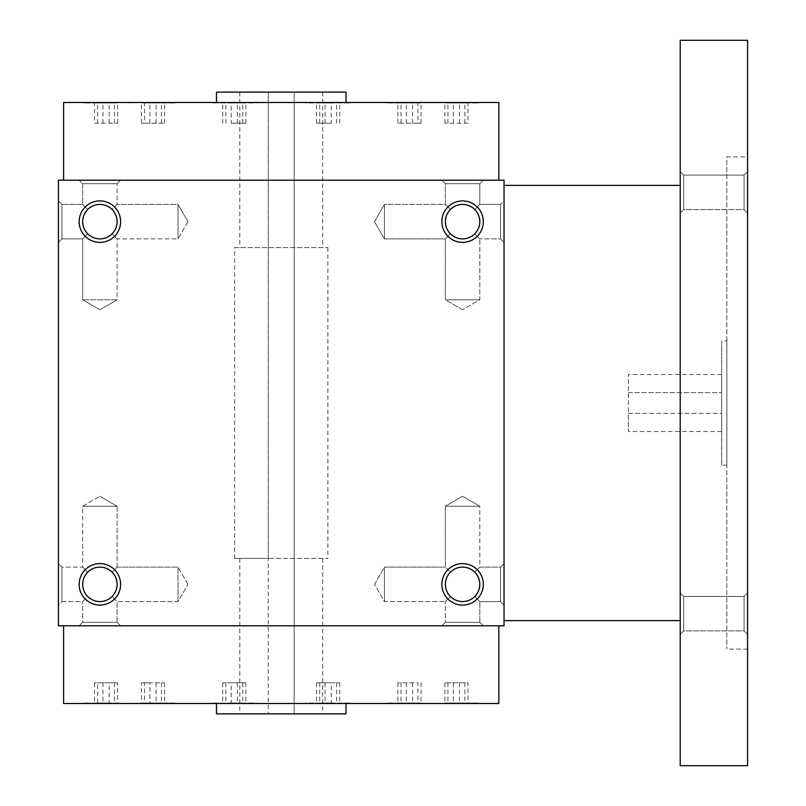 <?xml version="1.0" encoding="UTF-8"?>
<svg xmlns="http://www.w3.org/2000/svg" width="806" height="806" viewBox="0 0 806 806"><rect width="100%" height="100%" fill="white"/><g stroke="black" fill="none" stroke-linecap="round" stroke-linejoin="round"><path stroke-width="0.6" stroke-dasharray="4.03 3.02" d="M109.163 703.003L94.504 703.003L109.163 703.003L109.163 682.793L117.626 682.793L117.626 703.003M117.626 682.793L94.504 682.793L97.607 682.793L97.607 703.003M97.607 682.793L109.163 682.793M114.523 682.793L114.523 703.003M498.854 703.527L63.614 703.527M445.396 703.527L478.432 703.527L445.396 703.527M420.48 703.527L387.444 703.527L420.48 703.527M256.318 703.527L212.28 703.527L256.318 703.527L256.318 703.003L212.28 703.003L256.318 703.003M117.072 703.527L84.046 703.527L117.072 703.527M141.997 703.527L175.023 703.527L141.997 703.527M306.149 703.527L350.197 703.527L306.149 703.527L306.149 703.003L350.197 703.003L306.149 703.003M216.471 703.527L346.006 703.527L216.471 703.527M474.764 572.169L478.492 577.761L479.812 584.35L478.492 590.939L474.764 596.531L478.492 590.939L479.812 584.35L478.492 577.761L474.764 572.169L479.812 567.132L474.764 572.169C466.644 565.53 458.523 565.53 450.413 572.169C443.763 580.29 443.763 588.41 450.413 596.531L445.365 601.568L450.413 596.531C458.523 603.17 466.644 603.17 474.764 596.531L479.812 601.568L474.764 596.531L478.492 590.939L479.812 584.35L478.492 577.761L474.764 572.169C466.644 565.53 458.523 565.53 450.413 572.169L445.365 567.132L450.413 572.169C443.763 580.29 443.763 588.41 450.413 596.531C458.523 603.17 466.644 603.17 474.764 596.531L479.812 601.568L500.536 601.568L500.536 567.132L500.536 601.568L504.042 605.074L504.042 563.626L504.042 605.074L504.042 563.626L504.042 605.074L500.536 601.568L500.536 567.132L500.536 601.568L479.812 601.568L474.764 596.531L478.492 590.939L479.812 584.35A17.218 17.218 0 0 0 453.98 569.439A17.218 17.218 0 0 0 453.98 599.261A17.218 17.218 0 0 0 479.812 584.35A17.218 17.218 0 0 0 462.584 567.132A17.218 17.218 0 0 0 445.365 584.35A17.218 17.218 0 0 0 462.584 601.568A17.218 17.218 0 0 0 479.812 584.35A17.218 17.218 0 0 0 453.98 569.439A17.218 17.218 0 0 0 453.98 599.261A17.218 17.218 0 0 0 479.812 584.35L478.492 577.761L474.764 572.169L479.812 567.132L479.812 506.208L445.365 506.208L479.812 506.208L445.365 506.208L479.812 506.208L462.584 496.264L479.812 506.208L479.812 567.132L474.764 572.169C466.644 565.53 458.523 565.53 450.413 572.169L445.365 567.132L450.413 572.169C443.763 580.29 443.763 588.41 450.413 596.531L445.365 601.568L450.413 596.531C458.523 603.17 466.644 603.17 474.764 596.531C466.644 603.17 458.523 603.17 450.413 596.531C443.763 588.41 443.763 580.29 450.413 572.169C458.523 565.53 466.644 565.53 474.764 572.169M346.006 713.884L216.471 713.884M294.19 713.884L239.785 713.884L294.19 713.884L294.19 92.116L294.19 713.884M504.042 200.926L504.042 242.374L504.042 200.926L504.042 242.374L504.042 200.926L500.536 204.432L500.536 238.868L500.536 204.432L479.812 204.432L474.764 209.469C481.404 217.59 481.404 225.71 474.764 233.831C481.404 225.71 481.404 217.59 474.764 209.469L479.812 204.432L474.764 209.469C481.404 217.59 481.404 225.71 474.764 233.831C466.644 240.47 458.523 240.47 450.413 233.831L446.675 228.239L445.365 221.65A17.218 17.218 0 0 1 471.198 206.739A17.218 17.218 0 0 1 471.198 236.561A17.218 17.218 0 0 1 445.365 221.65L446.675 215.061L450.413 209.469C458.523 202.83 466.644 202.83 474.764 209.469C481.404 217.59 481.404 225.71 474.764 233.831C466.644 240.47 458.523 240.47 450.413 233.831L446.675 228.239L445.365 221.65A17.218 17.218 0 0 1 471.198 206.739A17.218 17.218 0 0 1 471.198 236.561A17.218 17.218 0 0 1 445.365 221.65L446.675 228.239L450.413 233.831L445.365 238.868L450.413 233.831L445.365 238.868L450.413 233.831L446.675 228.239L445.365 221.65A17.218 17.218 0 0 1 462.584 204.432A17.218 17.218 0 0 1 479.812 221.65A17.218 17.218 0 0 1 462.584 238.868A17.218 17.218 0 0 1 445.365 221.65L446.675 215.061L450.413 209.469C458.523 202.83 466.644 202.83 474.764 209.469L479.812 204.432L479.812 183.708L445.365 183.708L479.812 183.708L483.308 180.201L441.859 180.201L483.308 180.201L441.859 180.201L483.308 180.201L479.812 183.708L445.365 183.708L479.812 183.708L479.812 204.432L500.536 204.432L504.042 200.926M504.042 625.799L504.042 180.201L58.435 180.201L58.435 625.799L504.042 625.799M58.435 605.074L58.435 563.626L58.435 605.074L58.435 563.626L58.435 605.074L61.941 601.568L61.941 567.132L61.941 601.568L82.665 601.568L87.713 596.531C81.063 588.41 81.063 580.29 87.713 572.169C81.063 580.29 81.063 588.41 87.713 596.531L82.665 601.568L61.941 601.568L58.435 605.074M58.435 200.926L58.435 242.374L58.435 200.926L58.435 242.374L58.435 200.926L61.941 204.432L61.941 238.868L61.941 204.432L61.941 238.868L61.941 204.432L58.435 200.926M120.608 180.201L79.159 180.201L120.608 180.201L79.159 180.201L120.608 180.201L117.112 183.708L82.665 183.708L117.112 183.708L82.665 183.708L117.112 183.708L120.608 180.201M498.854 180.201L63.614 180.201L498.854 180.201M120.608 584.35A20.724 20.724 0 0 0 89.526 566.396A20.724 20.724 0 0 0 89.526 602.304A20.724 20.724 0 0 0 120.608 584.35M483.308 584.35A20.724 20.724 0 0 0 452.226 566.396A20.724 20.724 0 0 0 452.226 602.304A20.724 20.724 0 0 0 483.308 584.35M79.159 221.65A20.724 20.724 0 0 1 110.251 203.696A20.724 20.724 0 0 1 110.251 239.604A20.724 20.724 0 0 1 79.159 221.65M441.859 221.65A20.724 20.724 0 0 1 472.951 203.696A20.724 20.724 0 0 1 472.951 239.604A20.724 20.724 0 0 1 441.859 221.65M483.308 625.799L441.859 625.799L483.308 625.799L441.859 625.799L483.308 625.799L479.812 622.292L445.365 622.292L479.812 622.292L479.812 601.568L479.812 622.292L483.308 625.799M120.608 625.799L79.159 625.799L120.608 625.799L79.159 625.799L120.608 625.799L117.112 622.292L82.665 622.292L117.112 622.292L120.608 625.799M63.614 625.799L498.854 625.799L63.614 625.799M450.413 209.469L446.675 215.061L445.365 221.65L446.675 215.061L450.413 209.469C458.523 202.83 466.644 202.83 474.764 209.469C466.644 202.83 458.523 202.83 450.413 209.469L445.365 204.432L450.413 209.469L445.365 204.432L384.442 204.432L384.442 238.868L384.442 204.432L384.442 238.868L384.442 204.432L374.498 221.65L384.442 204.432L445.365 204.432L450.413 209.469M82.665 221.65A17.218 17.218 0 0 1 108.498 206.739A17.218 17.218 0 0 1 108.498 236.561A17.218 17.218 0 0 1 82.665 221.65L83.975 215.061L87.713 209.469L83.975 215.061L82.665 221.65L83.975 228.239L87.713 233.831L83.975 228.239L82.665 221.65A17.218 17.218 0 0 1 99.884 204.432A17.218 17.218 0 0 1 117.112 221.65A17.218 17.218 0 0 1 99.884 238.868A17.218 17.218 0 0 1 82.665 221.65L83.975 215.061L87.713 209.469L82.665 204.432L87.713 209.469C95.823 202.83 103.944 202.83 112.064 209.469C118.704 217.59 118.704 225.71 112.064 233.831L117.112 238.868L112.064 233.831C103.944 240.47 95.823 240.47 87.713 233.831L82.665 238.868L87.713 233.831L83.975 228.239L82.665 221.65A17.218 17.218 0 0 1 108.498 206.739A17.218 17.218 0 0 1 108.498 236.561A17.218 17.218 0 0 1 82.665 221.65L83.975 215.061L87.713 209.469C95.823 202.83 103.944 202.83 112.064 209.469C118.704 217.59 118.704 225.71 112.064 233.831L117.112 238.868L112.064 233.831C103.944 240.47 95.823 240.47 87.713 233.831L82.665 238.868L87.713 233.831L83.975 228.239L82.665 221.65M374.498 584.35L384.442 567.132L384.442 601.568L384.442 567.132L384.442 601.568L384.442 567.132L445.365 567.132L445.365 506.208L462.584 496.264L445.365 506.208L445.365 567.132L384.442 567.132L374.498 584.35L384.442 601.568L445.365 601.568L384.442 601.568L374.498 584.35M474.764 233.831L479.812 238.868L474.764 233.831C466.644 240.47 458.523 240.47 450.413 233.831C458.523 240.47 466.644 240.47 474.764 233.831M500.536 204.432L500.536 238.868L500.536 204.432M87.713 572.169L82.665 567.132L87.713 572.169C81.063 580.29 81.063 588.41 87.713 596.531C95.823 603.17 103.944 603.17 112.064 596.531L115.792 590.939L117.112 584.35L115.792 577.761L112.064 572.169C103.944 565.53 95.823 565.53 87.713 572.169L82.665 567.132L87.713 572.169C81.063 580.29 81.063 588.41 87.713 596.531C95.823 603.17 103.944 603.17 112.064 596.531L115.792 590.939L117.112 584.35A17.218 17.218 0 0 0 91.279 569.439A17.218 17.218 0 0 0 91.279 599.261A17.218 17.218 0 0 0 117.112 584.35A17.218 17.218 0 0 0 99.884 567.132A17.218 17.218 0 0 0 82.665 584.35A17.218 17.218 0 0 0 99.884 601.568A17.218 17.218 0 0 0 117.112 584.35L115.792 577.761L112.064 572.169C103.944 565.53 95.823 565.53 87.713 572.169C95.823 565.53 103.944 565.53 112.064 572.169L117.112 567.132L117.112 506.208L82.665 506.208L117.112 506.208L82.665 506.208L117.112 506.208L99.884 496.264L117.112 506.208L117.112 567.132L112.064 572.169C103.944 565.53 95.823 565.53 87.713 572.169M178.025 601.568L178.025 567.132L178.025 601.568L178.025 567.132L178.025 601.568L187.969 584.35L178.025 601.568L117.112 601.568L112.064 596.531L117.112 601.568L112.064 596.531L117.112 601.568L178.025 601.568M187.969 221.65L178.025 238.868L178.025 204.432L178.025 238.868L178.025 204.432L117.112 204.432L112.064 209.469C118.704 217.59 118.704 225.71 112.064 233.831C103.944 240.47 95.823 240.47 87.713 233.831C95.823 240.47 103.944 240.47 112.064 233.831C118.704 225.71 118.704 217.59 112.064 209.469L117.112 204.432L117.112 183.708L117.112 204.432L178.025 204.432L178.025 238.868L117.112 238.868L117.112 299.792L82.665 299.792L117.112 299.792L82.665 299.792L117.112 299.792L117.112 238.868L178.025 238.868L187.969 221.65L178.025 204.432L187.969 221.65M61.941 601.568L61.941 567.132L61.941 601.568M82.665 204.432L61.941 204.432L82.665 204.432L87.713 209.469C95.823 202.83 103.944 202.83 112.064 209.469C103.944 202.83 95.823 202.83 87.713 209.469L82.665 204.432L82.665 183.708L79.159 180.201L82.665 183.708L82.665 204.432M268.287 558.447L268.287 92.116L268.287 713.884L268.287 558.447L234.606 558.447L327.871 558.447L268.287 558.447M268.287 92.116L322.692 92.116L268.287 92.116M234.606 247.553L327.871 247.553L234.606 247.553L234.606 558.447M346.006 92.116L216.471 92.116M216.471 102.473L346.006 102.473L216.471 102.473M445.396 102.473L478.432 102.473L445.396 102.473M420.48 102.473L387.444 102.473L420.48 102.473M256.318 102.473L212.28 102.473L256.318 102.473L256.318 102.997L212.28 102.997L256.318 102.997M117.072 102.473L84.046 102.473L117.072 102.473M141.997 102.473L175.023 102.473L141.997 102.473M306.149 102.473L350.197 102.473L306.149 102.473L306.149 102.997L350.197 102.997L306.149 102.997M498.854 102.473L63.614 102.473M331.266 123.207L316.617 123.207L331.266 123.207L331.266 102.997L316.617 102.997L331.266 102.997M467.964 123.207L444.852 123.207L467.964 123.207L467.964 102.997L444.852 102.997L467.964 102.997M459.501 123.207L459.501 102.997M447.945 123.207L447.945 102.997M444.852 123.207L444.852 102.997M453.315 123.207L453.315 102.997M464.871 123.207L464.871 102.997M417.931 123.207L397.912 123.207L421.024 123.207L417.931 123.207L417.931 102.997L421.024 102.997L397.912 102.997L417.931 102.997M421.024 123.207L421.024 102.997M412.571 123.207L412.571 102.997M401.005 123.207L401.005 102.997M397.912 123.207L397.912 102.997M406.375 123.207L406.375 102.997M231.201 123.207L245.86 123.207L231.201 123.207L231.201 102.997L245.86 102.997L231.201 102.997M242.757 123.207L242.757 102.997M245.86 123.207L245.86 102.997M237.397 123.207L237.397 102.997M225.841 123.207L225.841 102.997M222.738 123.207L222.738 102.997M94.504 123.207L117.626 123.207L94.504 123.207L94.504 102.997L117.626 102.997L94.504 102.997M102.967 123.207L102.967 102.997M114.523 123.207L114.523 102.997M117.626 123.207L117.626 102.997M109.163 123.207L109.163 102.997M97.607 123.207L97.607 102.997M144.546 123.207L164.565 123.207L141.443 123.207L144.546 123.207L144.546 102.997L141.443 102.997L164.565 102.997L144.546 102.997M141.443 123.207L141.443 102.997M149.906 123.207L149.906 102.997M161.462 123.207L161.462 102.997M164.565 123.207L164.565 102.997M156.102 123.207L156.102 102.997M319.71 123.207L319.71 102.997M316.617 123.207L316.617 102.997M325.08 123.207L325.08 102.997M336.636 123.207L336.636 102.997M339.729 123.207L339.729 102.997M462.584 309.736L445.365 299.792L479.812 299.792L445.365 299.792L479.812 299.792L445.365 299.792L445.365 238.868L384.442 238.868L374.498 221.65L384.442 238.868L445.365 238.868L445.365 299.792L462.584 309.736L479.812 299.792L479.812 238.868L479.812 299.792L462.584 309.736M99.884 309.736L82.665 299.792L82.665 238.868L61.941 238.868L58.435 242.374L61.941 238.868L82.665 238.868L82.665 299.792L99.884 309.736L117.112 299.792L99.884 309.736M479.812 622.292L445.365 622.292L479.812 622.292M117.112 622.292L82.665 622.292L117.112 622.292L117.112 601.568L117.112 622.292M112.064 572.169L117.112 567.132L112.064 572.169L115.792 577.761L117.112 584.35A17.218 17.218 0 0 0 91.279 569.439A17.218 17.218 0 0 0 91.279 599.261A17.218 17.218 0 0 0 117.112 584.35L115.792 590.939L112.064 596.531L115.792 590.939L117.112 584.35L115.792 577.761L112.064 572.169M87.713 596.531C95.823 603.17 103.944 603.17 112.064 596.531C103.944 603.17 95.823 603.17 87.713 596.531M445.396 102.997L478.432 102.997L445.396 102.997M420.48 102.997L387.444 102.997L420.48 102.997M117.072 102.997L84.046 102.997L117.072 102.997M141.997 102.997L175.023 102.997L141.997 102.997M331.266 703.003L316.617 703.003L331.266 703.003L331.266 682.793L339.729 682.793L316.617 682.793L331.266 682.793M319.71 682.793L319.71 703.003M316.617 682.793L316.617 703.003M325.08 682.793L325.08 703.003M336.636 682.793L336.636 703.003M339.729 682.793L339.729 703.003M445.396 703.003L478.432 703.003L445.396 703.003M467.964 703.003L444.852 703.003L467.964 703.003L467.964 682.793L444.852 682.793L467.964 682.793M420.48 703.003L387.444 703.003L420.48 703.003M417.931 703.003L397.912 703.003L421.024 703.003L417.931 703.003L417.931 682.793L397.912 682.793L417.931 682.793M231.201 703.003L245.86 703.003L231.201 703.003L231.201 682.793L222.738 682.793L245.86 682.793L231.201 682.793M117.072 703.003L84.046 703.003L117.072 703.003M141.997 703.003L175.023 703.003L141.997 703.003M144.546 703.003L164.565 703.003L141.443 703.003L144.546 703.003L144.546 682.793L164.565 682.793L149.906 682.793L149.906 703.003M459.501 682.793L459.501 703.003M447.945 682.793L447.945 703.003M444.852 682.793L444.852 703.003M453.315 682.793L453.315 703.003M464.871 682.793L464.871 703.003M421.024 682.793L421.024 703.003M412.571 682.793L412.571 703.003M401.005 682.793L401.005 703.003M397.912 682.793L397.912 703.003M406.375 682.793L406.375 703.003M242.757 682.793L242.757 703.003M245.86 682.793L245.86 703.003M237.397 682.793L237.397 703.003M225.841 682.793L225.841 703.003M222.738 682.793L222.738 703.003M102.967 682.793L102.967 703.003M94.504 682.793L94.504 703.003M149.906 682.793L141.443 682.793L141.443 703.003M141.443 682.793L144.546 682.793M161.462 682.793L161.462 703.003M164.565 682.793L164.565 703.003M156.102 682.793L156.102 703.003M628.388 413.367L721.662 413.367L721.662 374.498L721.662 431.502L721.662 413.367L628.388 413.367L628.388 431.502L628.388 374.498L628.388 413.367M628.388 392.633L721.662 392.633L628.388 392.633M504.042 185.38L504.042 620.62L504.042 185.38M680.204 185.38L680.204 620.62L680.204 185.38M680.204 765.7L680.204 40.3M680.204 592.944L680.204 634.393L680.204 592.944L680.204 634.393L680.204 592.944L683.71 596.45L683.71 630.886L683.71 596.45L683.71 630.886L683.71 596.45L680.204 592.944M680.204 171.607L680.204 213.056L680.204 171.607L680.204 213.056L680.204 171.607L683.71 175.114L683.71 209.55L683.71 175.114L683.71 209.55L683.71 175.114L680.204 171.607M747.565 765.7L747.565 40.3M747.565 156.878L747.565 649.122L747.565 156.878L726.841 156.878L726.841 649.122L726.841 156.878M747.565 592.944L747.565 634.393L747.565 592.944L747.565 634.393L747.565 592.944L744.059 596.45L744.059 630.886L744.059 596.45L683.71 596.45L744.059 596.45L744.059 630.886L744.059 596.45L747.565 592.944M747.565 171.607L747.565 213.056L747.565 171.607L747.565 213.056L747.565 171.607L744.059 175.114L744.059 209.55L744.059 175.114L683.71 175.114L744.059 175.114L744.059 209.55L744.059 175.114L747.565 171.607M726.841 340.827L726.841 465.173L726.841 340.827L721.662 340.827L721.662 465.173L721.662 340.827M479.812 567.132L500.536 567.132L504.042 563.626L500.536 567.132L479.812 567.132M500.536 238.868L504.042 242.374L500.536 238.868L479.812 238.868L500.536 238.868M61.941 567.132L58.435 563.626L61.941 567.132L82.665 567.132L82.665 506.208L99.884 496.264L82.665 506.208L82.665 567.132L61.941 567.132M187.969 584.35L178.025 567.132L187.969 584.35M239.785 92.116L239.785 247.553M322.692 92.116L322.692 247.553M327.871 247.553L327.871 558.447M239.785 558.447L239.785 713.884M322.692 558.447L322.692 713.884M350.197 102.473L350.197 102.997M445.365 622.292L441.859 625.799L445.365 622.292L445.365 601.568L445.365 622.292M82.665 622.292L79.159 625.799L82.665 622.292L82.665 601.568L82.665 622.292M445.365 204.432L445.365 183.708L441.859 180.201L445.365 183.708L445.365 204.432M117.112 567.132L178.025 567.132L117.112 567.132M434.384 102.473L434.384 102.997M478.432 102.473L478.432 102.997M387.444 102.473L387.444 102.997M431.492 102.473L431.492 102.997M212.28 102.473L212.28 102.997M84.046 102.473L84.046 102.997M128.083 102.473L128.083 102.997M130.985 102.473L130.985 102.997M175.023 102.473L175.023 102.997M350.197 703.527L350.197 703.003M478.432 703.527L478.432 703.003M434.384 703.527L434.384 703.003M431.492 703.527L431.492 703.003M387.444 703.527L387.444 703.003M212.28 703.527L212.28 703.003M128.083 703.527L128.083 703.003M84.046 703.527L84.046 703.003M175.023 703.527L175.023 703.003M130.985 703.527L130.985 703.003M747.565 649.122L726.841 649.122M726.841 465.173L721.662 465.173M683.71 630.886L680.204 634.393L683.71 630.886L744.059 630.886L747.565 634.393L744.059 630.886L683.71 630.886M683.71 209.55L680.204 213.056L683.71 209.55L744.059 209.55L747.565 213.056L744.059 209.55L683.71 209.55M721.662 374.498L628.388 374.498M721.662 431.502L628.388 431.502"/><path stroke-width="1.21" d="M63.614 625.799L63.614 703.527L498.854 703.527L498.854 625.799M216.471 703.527L216.471 713.884L346.006 713.884L346.006 703.527M504.042 180.201L504.042 625.799L58.435 625.799L58.435 180.201L504.042 180.201M120.608 584.35A20.724 20.724 0 0 0 89.526 566.396A20.724 20.724 0 0 0 89.526 602.304A20.724 20.724 0 0 0 120.608 584.35M79.159 221.65A20.724 20.724 0 0 1 110.251 203.696A20.724 20.724 0 0 1 110.251 239.604A20.724 20.724 0 0 1 79.159 221.65M483.308 584.35A20.724 20.724 0 0 0 452.226 566.396A20.724 20.724 0 0 0 452.226 602.304A20.724 20.724 0 0 0 483.308 584.35M441.859 221.65A20.724 20.724 0 0 1 472.951 203.696A20.724 20.724 0 0 1 472.951 239.604A20.724 20.724 0 0 1 441.859 221.65M117.112 584.35A17.218 17.218 0 0 0 91.279 569.439A17.218 17.218 0 0 0 91.279 599.261A17.218 17.218 0 0 0 117.112 584.35M82.665 221.65A17.218 17.218 0 0 1 108.498 206.739A17.218 17.218 0 0 1 108.498 236.561A17.218 17.218 0 0 1 82.665 221.65M479.812 584.35A17.218 17.218 0 0 0 453.98 569.439A17.218 17.218 0 0 0 453.98 599.261A17.218 17.218 0 0 0 479.812 584.35M445.365 221.65A17.218 17.218 0 0 1 471.198 206.739A17.218 17.218 0 0 1 471.198 236.561A17.218 17.218 0 0 1 445.365 221.65M216.471 102.473L216.471 92.116L346.006 92.116L346.006 102.473M63.614 180.201L63.614 102.473L498.854 102.473L498.854 180.201M680.204 185.38L504.042 185.38M680.204 40.3L680.204 765.7L747.565 765.7L747.565 40.3L680.204 40.3M680.204 620.62L504.042 620.62"/></g></svg>
